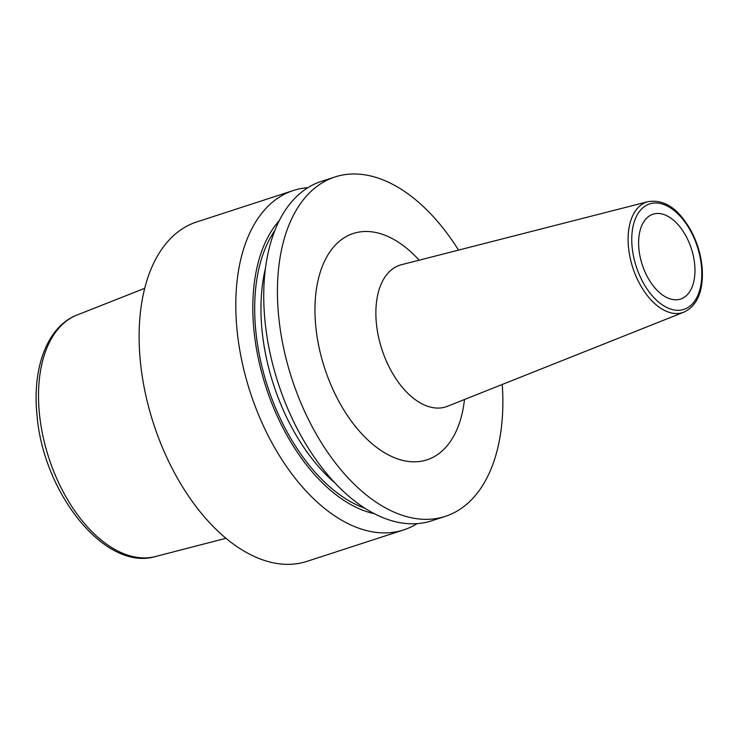 <?xml version="1.0" encoding="UTF-8"?>
<svg xmlns="http://www.w3.org/2000/svg" width="739" height="739" viewBox="0 0 739 739"><rect width="100%" height="100%" fill="white"/><g stroke="black" fill="none" stroke-linecap="round" stroke-linejoin="round"><path stroke-width="1.11" d="M307.83 187.706A178.432 103.349 72 0 0 293.291 190.533L196.611 221.996A178.432 103.349 -108 0 0 140.253 360.29A178.432 103.349 72 0 0 307.045 561.344L403.725 529.891A178.432 103.349 72 0 0 417.138 523.618M445.368 516.339L431.678 520.792A178.432 103.349 72 0 1 264.876 319.738A178.432 103.349 72 0 1 321.243 181.434L334.933 176.981A178.432 103.349 -108 0 0 278.566 315.285A178.432 103.349 72 0 0 445.368 516.339A178.432 103.349 72 0 0 502.252 384.465M293.291 190.533A178.432 103.349 72 0 0 236.933 328.837A178.432 103.349 72 0 0 403.725 529.891M374.645 513.799A162.663 94.213 72 0 1 253.856 329.308A162.663 94.213 -108 0 1 279.25 220.647M334.933 176.981A178.432 103.349 -108 0 1 458.531 250.115M638.893 248.794A44.608 25.837 72 0 0 680.591 299.055A44.608 25.837 72 0 0 694.678 264.479A44.608 25.837 72 0 0 652.98 214.218A44.608 25.837 72 0 0 638.893 248.794M144.687 288.321L76.985 315.045A127.043 73.586 -108 0 0 39.324 412.63A127.043 73.586 72 0 0 155.559 556.513L226.032 538.278M265.43 268.405A155.236 89.918 -108 0 0 261.957 329.492A155.236 89.918 72 0 0 335.367 483.315M365.223 508.386A159.698 92.495 72 0 1 255.703 329.834A159.698 92.495 -108 0 1 274.816 230.577M419.152 260.183A119.025 68.939 72 0 0 344.115 237.819A119.025 68.939 72 0 0 315.719 325.733A119.025 68.939 72 0 0 389.841 455.63A119.025 68.939 72 0 0 464.489 399.503M400.667 264.839L401.416 264.719A74.482 43.139 72 0 0 376.345 322.897A74.482 43.139 72 0 0 447.474 406.274L446.809 406.616M648.038 201.655C667.696 198.726 680.785 212.924 691.03 230.707C697.108 242.096 700.775 254.133 702.05 266.807C703.704 286.363 699.602 304.727 683.981 312.117A58.122 33.661 -108 0 1 628.473 247.057A58.122 33.661 -108 0 1 648.038 201.655L401.416 264.719M701.459 266.382A55.453 32.119 -108 0 1 671.769 309.401A55.453 32.119 -108 0 1 632.113 246.881A55.453 32.119 -108 0 1 661.802 203.872A55.453 32.119 -108 0 1 701.459 266.382M76.985 315.045C47.324 326.453 32.211 367.56 36.95 414.468C42.797 492.507 104.938 571.755 155.559 556.513M683.981 312.117L447.474 406.274"/></g></svg>

